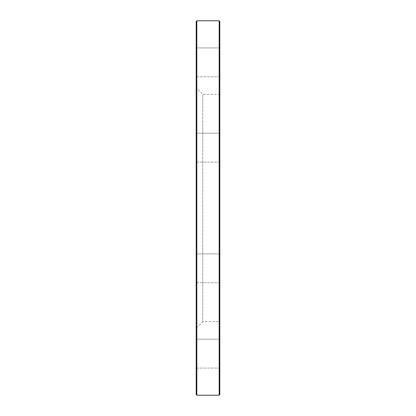 <?xml version="1.0" encoding="UTF-8"?>
<svg xmlns="http://www.w3.org/2000/svg" width="416" height="416" viewBox="0 0 416 416"><rect width="100%" height="100%" fill="white"/><g stroke="black" fill="none" stroke-linecap="round" stroke-linejoin="round"><path stroke-width="0.31" stroke-dasharray="2.08 1.56" d="M219.164 20.8L219.164 395.2M196.836 395.2L196.836 20.8M219.825 322.291L219.825 93.709L219.825 322.291L219.164 321.636L219.164 94.364L219.164 321.636L202.743 321.636L202.743 94.364L202.743 321.636L196.175 328.203L196.175 87.797L196.175 328.203M196.175 21.455L196.175 394.545M196.175 338.536L196.175 368.748L196.175 338.536L196.175 368.748L196.175 338.536L196.836 339.191L196.836 368.092L196.836 339.191L196.836 368.092L196.836 339.191L196.175 338.536M196.175 253.219L196.175 283.436L196.175 253.219L196.175 283.436L196.175 253.219L196.836 253.874L196.836 282.776L196.836 253.874L196.836 282.776L196.836 253.874L196.175 253.219M196.175 132.564L196.175 162.781L196.175 132.564L196.175 162.781L196.175 132.564L196.836 133.224L196.836 162.126L196.836 133.224L196.836 162.126L196.836 133.224L196.175 132.564M196.175 47.252L196.175 77.464L196.175 47.252L196.175 77.464L196.175 47.252L196.836 47.908L196.836 76.809L196.836 47.908L196.836 76.809L196.836 47.908L196.175 47.252M219.825 394.545L219.825 21.455M219.825 368.748L219.825 338.536L219.825 368.748L219.825 338.536L219.825 368.748L219.164 368.092L219.164 339.191L219.164 368.092L196.836 368.092L196.175 368.748L196.836 368.092L219.164 368.092L219.164 339.191L219.164 368.092L219.825 368.748M219.825 283.436L219.825 253.219L219.825 283.436L219.825 253.219L219.825 283.436L219.164 282.776L219.164 253.874L219.164 282.776L196.836 282.776L196.175 283.436L196.836 282.776L219.164 282.776L219.164 253.874L219.164 282.776L219.825 283.436M219.825 162.781L219.825 132.564L219.825 162.781L219.825 132.564L219.825 162.781L219.164 162.126L219.164 133.224L219.164 162.126L196.836 162.126L196.175 162.781L196.836 162.126L219.164 162.126L219.164 133.224L219.164 162.126L219.825 162.781M219.825 77.464L219.825 47.252L219.825 77.464L219.825 47.252L219.825 77.464L219.164 76.809L219.164 47.908L219.164 76.809L196.836 76.809L196.175 77.464L196.836 76.809L219.164 76.809L219.164 47.908L219.164 76.809L219.825 77.464M219.825 93.709L219.164 94.364L202.743 94.364L196.175 87.797M214.115 395.2L214.88 395.195M207.568 395.195L208.187 395.2M210.48 395.2L211.125 395.2M219.164 253.874L196.836 253.874L219.164 253.874L219.825 253.219L219.164 253.874M219.164 339.191L196.836 339.191L219.164 339.191L219.825 338.536L219.164 339.191M219.164 133.224L196.836 133.224L219.164 133.224L219.825 132.564L219.164 133.224M219.164 47.908L196.836 47.908L219.164 47.908L219.825 47.252L219.164 47.908"/><path stroke-width="0.62" d="M219.164 395.2L219.164 20.8L196.836 20.8L196.836 395.2L219.164 395.2L219.825 394.545L219.825 21.455L219.164 20.8M196.836 395.2L196.175 394.545L196.175 21.455L196.836 20.8M210.829 395.2L212.675 395.2M214.115 395.2L214.88 395.195"/></g></svg>

